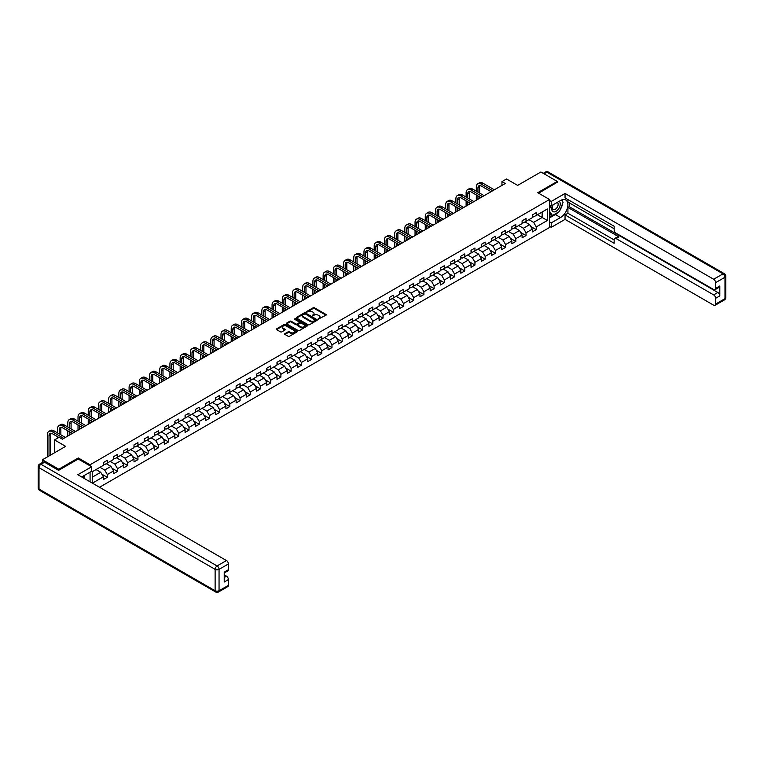 <?xml version="1.0" encoding="UTF-8"?>
<svg xmlns="http://www.w3.org/2000/svg" width="764" height="764" viewBox="0 0 764 764"><rect width="100%" height="100%" fill="white"/><g stroke="black" fill="none" stroke-linecap="round" stroke-linejoin="round"><path stroke-width="1.15" d="M318.254 319.142L325.98 315.198A0.907 0.525 0 0 0 325.98 314.453L314.415 307.777A0.907 0.525 0 0 0 313.125 307.777L306.297 311.722L306.297 312.237L308.083 311.731A2.913 1.681 0 0 1 312.199 311.731L313.164 312.285A2.913 1.681 0 0 1 314.014 313.479A2.913 1.681 0 0 1 313.164 314.663L312.275 315.694L314.061 315.179A2.913 1.681 0 0 1 318.168 315.179L319.132 315.742A2.913 1.681 0 0 1 319.992 316.926A2.913 1.681 0 0 1 319.132 318.111L318.254 318.626M284.915 333.677A0.907 0.525 0 0 0 284.915 334.422L288.162 336.294A0.907 0.525 0 0 0 289.451 336.294L297.034 331.91A0.907 0.525 0 0 0 297.034 331.175L285.459 324.49A0.907 0.525 0 0 0 284.179 324.49L276.597 328.873A0.907 0.525 0 0 0 276.597 329.609L280.512 331.872A0.907 0.525 0 0 0 281.801 331.872L285.048 330A0.907 0.525 0 0 0 285.048 329.265L283.1 328.138A2.435 1.404 0 0 1 282.393 327.145A2.435 1.404 0 0 1 283.893 325.846A2.435 1.404 0 0 1 286.538 326.152L294.159 330.554A2.435 1.404 0 0 1 294.866 331.538A2.435 1.404 0 0 1 293.366 332.837A2.435 1.404 0 0 1 290.721 332.531L289.451 331.805A0.907 0.525 0 0 0 288.162 331.805L284.915 333.677L284.915 334.422L288.162 332.56L288.162 331.805M557.262 182.453L557.262 181.431L540.893 171.986L517.648 185.404L506.522 178.977L501.938 181.622L505.214 183.513L62.39 439.176L59.114 437.285L54.53 439.93L54.53 452.785M78.291 459.059L78.291 457.961L58.78 469.22L42.421 459.775L65.656 446.357L54.53 439.93M78.291 457.961L90.076 464.76L549.536 199.499L549.536 227.471L99.54 487.27M557.262 181.431L537.751 192.7L549.536 199.499M308.15 324.757A0.907 0.525 0 0 0 309.43 324.757L317.012 320.374A0.907 0.525 0 0 0 317.012 319.629L305.447 312.953A0.907 0.525 0 0 0 304.167 312.953L296.585 317.337A0.907 0.525 0 0 0 296.585 318.072L308.15 324.757M294.618 319.276L307.013 326.152L299.44 330.526A0.907 0.525 0 0 1 298.151 330.526L286.586 323.841L289.833 321.988L289.833 321.224L286.586 323.105A0.907 0.525 0 0 0 286.586 323.841L286.586 323.105M289.833 321.988A0.907 0.525 0 0 1 291.122 321.988L291.122 321.224A0.907 0.525 0 0 0 289.833 321.224M291.122 321.224L295.811 323.936A0.907 0.525 0 0 0 297.091 323.936L299.249 322.694A0.907 0.525 0 0 0 299.249 321.95L294.36 319.132L295.267 318.617L307.023 325.407A0.907 0.525 0 0 1 307.023 326.142L307.023 325.407M42.421 462.507L42.421 459.775M58.78 469.22L58.78 470.242M90.076 481.807L90.076 472.133M90.076 465.859L90.076 464.76M101.832 474.157L107.294 477.309L107.294 474.559L113.578 470.93L113.578 473.69L117.513 471.417L117.513 468.657L123.797 465.028L123.797 467.788L127.722 465.524L127.722 462.764L134.006 459.135L134.006 461.895L137.94 459.622L137.94 456.862L144.224 453.233L144.224 455.993L148.149 453.73L148.149 450.97L154.433 447.341L154.433 450.101L158.358 447.828L158.358 445.068L164.642 441.439L164.642 444.199L168.577 441.936L168.577 439.176L174.86 435.547L174.86 438.307L178.786 436.034L178.786 433.283L185.069 429.654L185.069 432.414L189.004 430.142L189.004 427.382L195.288 423.753L195.288 426.513L199.213 424.249L199.213 421.489L205.497 417.86L205.497 420.62L209.422 418.347L209.422 415.587L215.715 411.958L215.715 414.718L219.64 412.455L219.64 409.695L225.924 406.066L225.924 408.826L229.849 406.553L229.849 403.793L236.133 400.164L236.133 402.924L240.068 400.661L240.068 397.901L246.352 394.272L246.352 397.032L250.277 394.768L250.277 392.008L256.561 388.379L256.561 391.139L260.495 388.866L260.495 386.106L266.779 382.477L266.779 385.237L270.704 382.974L270.704 380.214L276.988 376.585L276.988 379.345L280.913 377.072L280.913 374.312L287.207 370.683L287.207 373.443L291.132 371.18L291.132 368.42L297.416 364.791L297.416 367.551L301.341 365.278L301.341 362.518L307.625 358.889L307.625 361.649L311.559 359.386L311.559 356.626L317.843 352.997L317.843 355.757L321.768 353.493L321.768 350.733L328.052 347.104L328.052 349.864L331.987 347.591L331.987 344.831L338.271 341.202L338.271 343.962L342.196 341.699L342.196 338.939L348.479 335.31L348.479 338.07L352.405 335.797L352.405 333.037L358.698 329.408L358.698 332.168L362.623 329.905L362.623 327.145L368.907 323.516L368.907 326.276L372.832 324.003L372.832 321.243L379.116 317.623L379.116 320.374L383.05 318.111L383.05 315.351L389.334 311.722L389.334 314.481L393.259 312.218L393.259 309.458L399.543 305.829L399.543 308.589L403.478 306.316L403.478 303.556L409.762 299.927L409.762 302.687L413.687 300.424L413.687 297.664L419.971 294.035L419.971 296.795L423.896 294.522L423.896 291.762L430.18 288.133L430.18 290.893L434.114 288.63L434.114 285.87L440.398 282.241L440.398 285.001L444.323 282.728L444.323 279.968L450.607 276.348L450.607 279.099L454.542 276.835L454.542 274.075L460.826 270.446L460.826 273.206L464.751 270.943L464.751 268.183L471.035 264.554L471.035 267.314L474.96 265.041L474.96 262.281L481.253 258.652L481.253 261.412L485.178 259.149L485.178 256.389L491.462 252.76L491.462 255.52L495.387 253.247L495.387 250.487L501.671 246.858L501.671 249.618L505.606 247.355L505.606 244.595L511.89 240.966L511.89 243.726L515.815 241.453L515.815 238.693L522.099 235.073L522.099 237.824L526.033 235.56L526.033 232.8L532.317 229.171L532.317 231.931L536.242 229.668L536.242 226.908L547.368 220.481L547.368 208.992L542.134 212.01L542.134 217.453L547.368 220.481M107.294 477.309L103.369 479.582L103.369 476.822L92.406 483.154M92.243 483.058L92.243 471.76L103.369 465.333L103.369 462.573L107.294 460.3L107.294 463.06L113.578 459.431L113.578 456.671L117.513 454.408L117.513 457.168L123.797 453.539L123.797 450.779L127.722 448.516L127.722 451.266L134.006 447.647L134.006 444.887L137.94 442.614L137.94 445.374L144.224 441.745L144.224 438.985L148.149 436.721L148.149 439.481L154.433 435.852L154.433 433.092L158.358 430.82L158.358 433.58L164.642 429.951L164.642 427.191L168.577 424.927L168.577 427.687L174.86 424.058L174.86 421.298L178.786 419.025L178.786 421.785L185.069 418.156L185.069 415.396L189.004 413.133L189.004 415.893L195.288 412.264L195.288 409.504L199.213 407.241L199.213 410.001L205.497 406.372L205.497 403.612L209.422 401.339L209.422 404.099L215.715 400.47L215.715 397.71L219.64 395.446L219.64 398.206L225.924 394.577L225.924 391.817L229.849 389.544L229.849 392.304L236.133 388.675L236.133 385.916L240.068 383.652L240.068 386.412L246.352 382.783L246.352 380.023L250.277 377.75L250.277 380.51L256.561 376.881L256.561 374.121L260.495 371.858L260.495 374.618L266.779 370.989L266.779 368.229L270.704 365.966L270.704 368.726L276.988 365.096L276.988 362.337L280.913 360.064L280.913 362.824L287.207 359.195L287.207 356.435L291.132 354.171L291.132 356.931L297.416 353.302L297.416 350.542L301.341 348.269L301.341 351.029L307.625 347.4L307.625 344.64L311.559 342.377L311.559 345.137L317.843 341.508L317.843 338.748L321.768 336.475L321.768 339.235L328.052 335.606L328.052 332.856L331.987 330.583L331.987 333.343L338.271 329.714L338.271 326.954L342.196 324.69L342.196 327.45L348.479 323.821L348.479 321.061L352.405 318.789L352.405 321.548L358.698 317.919L358.698 315.16L362.623 312.896L362.623 315.656L368.907 312.027L368.907 309.267L372.832 306.994L372.832 309.754L379.116 306.125L379.116 303.365L383.05 301.102L383.05 303.862L389.334 300.233L389.334 297.473L393.259 295.2L393.259 297.96L399.543 294.331L399.543 291.581L403.478 289.308L403.478 292.068L409.762 288.439L409.762 285.679L413.687 283.415L413.687 286.175L419.971 282.546L419.971 279.786L423.896 277.513L423.896 280.273L430.18 276.644L430.18 273.884L434.114 271.621L434.114 274.381L440.398 270.752L440.398 267.992L444.323 265.719L444.323 268.479L450.607 264.85L450.607 262.09L454.542 259.827L454.542 262.587L460.826 258.958L460.826 256.198L464.751 253.925L464.751 256.685L471.035 253.056L471.035 250.306L474.96 248.033L474.96 250.793L481.253 247.164L481.253 244.404L485.178 242.14L485.178 244.9L491.462 241.271L491.462 238.511L495.387 236.238L495.387 238.998L501.671 235.369L501.671 232.609L505.606 230.346L505.606 233.106L511.89 229.477L511.89 226.717L515.815 224.444L515.815 227.204L522.099 223.575L522.099 220.815L526.033 218.552L526.033 221.312L532.317 217.683L532.317 214.923L536.242 212.659L536.242 215.41L547.368 208.992M106.253 463.672L110.961 466.393L104.678 470.022L99.96 467.301M103.369 463.815L104.678 464.579L107.294 463.06M104.678 470.022L107.294 474.559M110.961 466.393L113.578 470.93M116.462 457.77L121.18 460.491L114.886 464.12L110.178 461.399M113.578 457.922L114.886 458.677L117.513 457.168M114.886 464.12L117.513 468.657M121.18 460.491L123.797 465.028M126.671 451.877L131.389 454.599L125.105 458.228L120.387 455.506M123.797 452.03L125.105 452.785L127.722 451.266M125.105 458.228L127.722 462.764M131.389 454.599L134.006 459.135M136.89 445.975L141.598 448.697L135.314 452.326L130.606 449.604M134.006 446.128L135.314 446.883L137.94 445.374M135.314 452.326L137.94 456.862M141.598 448.697L144.224 453.233M147.099 440.083L151.816 442.805L145.532 446.434L140.815 443.712M144.224 440.236L145.532 440.99L148.149 439.481M145.532 446.434L148.149 450.97M151.816 442.805L154.433 447.341M157.317 434.191L162.025 436.912L155.741 440.532L151.033 437.81M154.433 434.334L155.741 435.098L158.358 433.58M155.741 440.532L158.358 445.068M162.025 436.912L164.642 441.439M167.526 428.289L172.244 431.011L165.96 434.64L161.242 431.918M164.642 428.442L165.96 429.196L168.577 427.687M165.96 434.64L168.577 439.176M172.244 431.011L174.86 435.547M177.745 422.397L182.453 425.118L176.169 428.747L171.451 426.026M174.86 422.549L176.169 423.304L178.786 421.785M176.169 428.747L178.786 433.283M182.453 425.118L185.069 429.654M187.954 416.495L192.671 419.216L186.378 422.845L181.67 420.124M185.069 416.647L186.378 417.402L189.004 415.893M186.378 422.845L189.004 427.382M192.671 419.216L195.288 423.753M198.162 410.602L202.88 413.324L196.596 416.953L191.879 414.231M195.288 410.755L196.596 411.509L199.213 410.001M196.596 416.953L199.213 421.489M202.88 413.324L205.497 417.86M208.381 404.7L213.089 407.422L206.805 411.051L202.097 408.329M205.497 404.853L206.805 405.608L209.422 404.099M206.805 411.051L209.422 415.587M213.089 407.422L215.715 411.958M218.59 398.808L223.308 401.53L217.024 405.159L212.306 402.437M215.715 398.961L217.024 399.715L219.64 398.206M217.024 405.159L219.64 409.695M223.308 401.53L225.924 406.066M228.808 392.916L233.517 395.637L227.233 399.257L222.525 396.545M225.924 393.059L227.233 393.823L229.849 392.304M227.233 399.257L229.849 403.793M233.517 395.637L236.133 400.164M239.017 387.014L243.735 389.736L237.451 393.364L232.733 390.643M236.133 387.167L237.451 387.921L240.068 386.412M237.451 393.364L240.068 397.901M243.735 389.736L246.352 394.272M249.226 381.121L253.944 383.843L247.66 387.472L242.942 384.75M246.352 381.274L247.66 382.029L250.277 380.51M247.66 387.472L250.277 392.008M253.944 383.843L256.561 388.379M259.445 375.219L264.153 377.941L257.869 381.57L253.161 378.849M256.561 375.372L257.869 376.127L260.495 374.618M257.869 381.57L260.495 386.106M264.153 377.941L266.779 382.477M269.654 369.327L274.372 372.049L268.088 375.678L263.37 372.956M266.779 369.48L268.088 370.234L270.704 368.726M268.088 375.678L270.704 380.214M274.372 372.049L276.988 376.585M279.872 363.425L284.58 366.147L278.297 369.776L273.588 367.054M276.988 363.578L278.297 364.332L280.913 362.824M278.297 369.776L280.913 374.312M284.58 366.147L287.207 370.683M290.081 357.533L294.799 360.255L288.515 363.884L283.797 361.162M287.207 357.686L288.515 358.44L291.132 356.931M288.515 363.884L291.132 368.42M294.799 360.255L297.416 364.791M300.3 351.641L305.008 354.362L298.724 357.982L294.006 355.27M297.416 351.784L298.724 352.548L301.341 351.029M298.724 357.982L301.341 362.518M305.008 354.362L307.625 358.889M310.509 345.739L315.226 348.46L308.942 352.089L304.225 349.368M307.625 345.891L308.942 346.646L311.559 345.137M308.942 352.089L311.559 356.626M315.226 348.46L317.843 352.997M320.718 339.846L325.435 342.568L319.151 346.197L314.434 343.475M317.843 339.999L319.151 340.754L321.768 339.235M319.151 346.197L321.768 350.733M325.435 342.568L328.052 347.104M330.936 333.944L335.644 336.666L329.36 340.295L324.652 337.573M328.052 334.097L329.36 334.852L331.987 333.343M329.36 340.295L331.987 344.831M335.644 336.666L338.271 341.202M341.145 328.052L345.863 330.774L339.579 334.403L334.861 331.681M338.271 328.205L339.579 328.959L342.196 327.45M339.579 334.403L342.196 338.939M345.863 330.774L348.479 335.31M351.364 322.15L356.072 324.872L349.788 328.501L345.08 325.779M348.479 322.303L349.788 323.057L352.405 321.548M349.788 328.501L352.405 333.037M356.072 324.872L358.698 329.408M361.573 316.258L366.29 318.98L360.006 322.609L355.289 319.887M358.698 316.411L360.006 317.165L362.623 315.656M360.006 322.609L362.623 327.145M366.29 318.98L368.907 323.516M371.791 310.365L376.499 313.087L370.215 316.716L365.498 313.994M368.907 310.509L370.215 311.273L372.832 309.754M370.215 316.716L372.832 321.243M376.499 313.087L379.116 317.623M382 304.464L386.718 307.185L380.424 310.814L375.716 308.093M379.116 304.616L380.424 305.371L383.05 303.862M380.424 310.814L383.05 315.351M386.718 307.185L389.334 311.722M392.209 298.571L396.927 301.293L390.643 304.922L385.925 302.2M389.334 298.724L390.643 299.478L393.259 297.96M390.643 304.922L393.259 309.458M396.927 301.293L399.543 305.829M402.427 292.669L407.136 295.391L400.852 299.02L396.144 296.298M399.543 292.822L400.852 293.577L403.478 292.068M400.852 299.02L403.478 303.556M407.136 295.391L409.762 299.927M412.636 286.777L417.354 289.499L411.07 293.128L406.352 290.406M409.762 286.93L411.07 287.684L413.687 286.175M411.07 293.128L413.687 297.664M417.354 289.499L419.971 294.035M422.855 280.875L427.563 283.597L421.279 287.226L416.571 284.504M419.971 281.028L421.279 281.782L423.896 280.273M421.279 287.226L423.896 291.762M427.563 283.597L430.18 288.133M433.064 274.983L437.782 277.704L431.498 281.333L426.78 278.612M430.18 275.136L431.498 275.89L434.114 274.381M431.498 281.333L434.114 285.87M437.782 277.704L440.398 282.241M443.282 269.09L447.99 271.812L441.707 275.441L436.989 272.719M440.398 269.234L441.707 269.998L444.323 268.479M441.707 275.441L444.323 279.968M447.99 271.812L450.607 276.348M453.491 263.188L458.209 265.91L451.916 269.539L447.207 266.817M450.607 263.341L451.916 264.096L454.542 262.587M451.916 269.539L454.542 274.075M458.209 265.91L460.826 270.446M463.7 257.296L468.418 260.018L462.134 263.647L457.416 260.925M460.826 257.449L462.134 258.203L464.751 256.685M462.134 263.647L464.751 268.183M468.418 260.018L471.035 264.554M473.919 251.394L478.627 254.116L472.343 257.745L467.635 255.023M471.035 251.547L472.343 252.301L474.96 250.793M472.343 257.745L474.96 262.281M478.627 254.116L481.253 258.652M484.128 245.502L488.845 248.224L482.561 251.853L477.844 249.131M481.253 245.655L482.561 246.409L485.178 244.9M482.561 251.853L485.178 256.389M488.845 248.224L491.462 252.76M494.346 239.6L499.054 242.322L492.77 245.951L488.062 243.229M491.462 239.753L492.77 240.507L495.387 238.998M492.77 245.951L495.387 250.487M499.054 242.322L501.671 246.858M504.555 233.708L509.273 236.429L502.989 240.058L498.271 237.337M501.671 233.86L502.989 234.615L505.606 233.106M502.989 240.058L505.606 244.595M509.273 236.429L511.89 240.966M514.764 227.815L519.482 230.537L513.198 234.166L508.48 231.444M511.89 227.958L513.198 228.722L515.815 227.204M513.198 234.166L515.815 238.693M519.482 230.537L522.099 235.073M524.983 221.913L529.7 224.635L523.407 228.264L518.699 225.542M522.099 222.066L523.407 222.821L526.033 221.312M523.407 228.264L526.033 232.8M529.7 224.635L532.317 229.171M537.417 214.732L542.134 217.453L533.625 222.372L528.908 219.65M532.317 216.174L533.625 216.928L536.242 215.41M533.625 222.372L536.242 226.908M501.938 181.622L501.938 185.404M92.243 477.204L100.752 472.286L96.035 469.564M100.752 472.286L103.369 476.822M530.779 226.507L536.242 229.668M520.561 232.409L526.033 235.56M510.352 238.301L515.815 241.453M500.134 244.193L505.606 247.355M489.925 250.095L495.387 253.247M479.716 255.988L485.178 259.149M469.497 261.89L474.96 265.041M459.288 267.782L464.751 270.943M449.07 273.684L454.542 276.835M438.861 279.576L444.323 282.728M428.642 285.469L434.114 288.63M418.433 291.37L423.896 294.522M408.224 297.263L413.687 300.424M398.006 303.165L403.478 306.316M387.797 309.057L393.259 312.218M377.578 314.949L383.05 318.111M367.369 320.851L372.832 324.003M357.151 326.744L362.623 329.905M346.942 332.646L352.405 335.797M336.733 338.538L342.196 341.699M326.514 344.44L331.987 347.591M316.306 350.332L321.768 353.493M306.087 356.225L311.559 359.386M295.878 362.126L301.341 365.278M285.66 368.019L291.132 371.18M275.451 373.921L280.913 377.072M265.242 379.813L270.704 382.974M255.023 385.715L260.495 388.866M244.814 391.607L250.277 394.768M234.596 397.5L240.068 400.661M224.387 403.402L229.849 406.553M214.168 409.294L219.64 412.455M203.959 415.196L209.422 418.347M193.75 421.088L199.213 424.249M183.532 426.99L189.004 430.142M173.323 432.882L178.786 436.034M163.104 438.775L168.577 441.936M152.895 444.677L158.358 447.828M142.687 450.569L148.149 453.73M132.468 456.471L137.94 459.622M122.259 462.363L127.722 465.524M112.041 468.265L117.513 471.417M318.512 319.228L319.132 318.865A2.913 1.681 0 0 0 319.992 317.681L319.992 316.926M314.014 313.479L314.014 314.233A2.913 1.681 0 0 1 313.164 315.417L312.533 315.78M325.98 314.453L325.98 315.198L314.415 308.532A0.907 0.525 0 0 0 313.125 308.532L306.555 312.333M317.003 320.383L305.447 313.708A0.907 0.525 0 0 0 304.167 313.708L296.594 318.082L296.585 317.337M315.408 320.259L305.256 313.88L303.423 314.424A2.913 1.681 0 0 0 302.573 315.608A2.913 1.681 0 0 0 303.423 316.793L310.365 320.804A2.913 1.681 0 0 0 314.481 320.804L315.408 320.259L315.408 321.023L315.408 320.498M302.573 315.608L302.573 316.363A2.913 1.681 0 0 0 303.423 317.547L303.423 316.793M315.408 321.023L314.481 321.558A2.913 1.681 0 0 1 310.365 321.558L303.423 317.547M291.122 321.988L295.811 324.69A0.907 0.525 0 0 0 297.091 324.69L299.249 323.449A0.907 0.525 0 0 0 299.517 323.077L299.517 322.322M300.682 326.744A2.435 1.404 0 0 0 303.327 327.049A2.435 1.404 0 0 0 304.826 325.75A2.435 1.404 0 0 0 304.12 324.767L301.436 323.21A0.907 0.525 0 0 0 300.147 323.21L297.998 324.452A0.907 0.525 0 0 0 297.998 325.197L300.682 326.744L300.682 327.508A2.435 1.404 0 0 0 303.327 327.804A2.435 1.404 0 0 0 304.826 326.514L304.826 325.75M297.731 324.824L297.731 325.579A0.907 0.525 0 0 0 297.998 325.951L297.998 325.197M300.682 327.508L297.998 325.951M294.866 331.538L294.866 332.302A2.435 1.404 0 0 1 293.366 333.591A2.435 1.404 0 0 1 290.721 333.295L289.451 332.56A0.907 0.525 0 0 0 288.162 332.56M282.393 327.145L282.393 327.899A2.435 1.404 0 0 0 283.1 328.892L283.1 328.138M285.029 330.01L283.1 328.892M297.015 331.92L285.459 325.244A0.907 0.525 0 0 0 284.179 325.244L276.606 329.618L276.597 328.873M476.325 191.181L476.325 186.941A6.943 4.011 60 0 1 477.767 183.771L479.4 182.825A6.943 4.011 60 0 1 482.877 183.169L494.346 189.787M477.767 183.771A6.943 4.011 60 0 1 481.234 184.114L492.704 190.733M491.071 191.678L481.234 185.996A4.632 2.674 -120 0 0 478.923 185.767A4.632 2.674 -120 0 0 477.958 187.887L477.958 192.127M479.887 185.556A4.632 2.674 -120 0 0 479.601 186.941L479.601 193.072M477.958 195.899L477.958 199.242M479.601 196.845L479.601 198.296M476.325 200.187L476.325 194.954M552.849 204.953A6.016 3.476 120 0 0 553.89 211.905A6.016 3.476 120 0 0 559.324 207.598A6.016 3.476 120 0 0 559.172 201.304M553.193 204.762A4.116 2.378 120 0 0 553.174 209.537A4.116 2.378 120 0 0 553.785 209.728A4.116 2.378 120 0 0 557.548 206.681A4.116 2.378 120 0 0 557.3 202.403A4.116 2.378 120 0 0 557.29 202.393M561.473 200.044L563.078 202.336L559.544 211.447L552.477 215.524L549.536 213.548M552.477 215.524L549.536 211.332M549.536 208.983L550.825 205.65M83.257 476.067L84.775 478.751M549.536 204.905L551.236 205.888L551.236 201.429L565.045 193.454L713.662 279.252L723.021 273.846L546.909 172.177L544.063 173.82M551.236 205.888L560.528 200.521A10.419 6.016 120 0 1 565.742 200.006A10.419 6.016 120 0 1 567.337 208.352A10.419 6.016 120 0 1 560.528 217.53L551.236 222.897L551.236 227.357L565.045 219.383L565.045 214.923L614.151 243.267L614.151 239.715A2.779 1.604 -120 0 1 614.724 238.444A2.779 1.604 -120 0 1 616.109 238.588L713.662 294.904L717.854 292.488A2.779 1.604 60 0 1 719.812 295.888L719.812 285.984A2.779 1.604 60 0 1 719.239 287.254L715.047 289.671A2.779 1.604 -120 0 0 715.629 288.4L715.629 282.651A2.779 1.604 -120 0 0 713.662 279.252M569.237 202.823L569.237 206.681L567.929 207.436L567.929 213.261L565.045 214.923M567.929 199.576L567.929 202.068L614.151 228.761M715.047 289.671A2.779 1.604 -120 0 1 713.662 289.537L616.109 233.221A2.779 1.604 -120 0 1 614.151 229.811L614.151 226.259L565.045 197.914L565.045 193.454M549.536 200.445L551.236 201.429M549.536 226.373L551.236 227.357M549.536 221.913L551.236 222.897M565.045 219.383L713.662 305.18A2.779 1.604 -120 0 0 715.047 305.323A2.779 1.604 -120 0 0 715.629 304.053L715.629 298.304A2.779 1.604 -120 0 0 713.662 294.904M557.262 182.224L538.63 193.206M567.929 207.436L618.993 236.916L616.109 238.588M569.237 206.681L717.854 292.488M567.929 213.261L614.151 239.944M614.724 238.444L617.608 236.783A2.779 1.604 60 0 1 618.993 236.916M549.536 217.912L555.361 214.541A10.419 6.016 120 0 0 558.245 212.201M560.318 209.47A10.419 6.016 120 0 0 562.552 203.692M562.724 201.83A10.419 6.016 120 0 0 562.466 199.7M549.536 216.699L552.019 215.267M549.536 214.436L550.061 214.13M44.513 462.23L40.979 464.273A2.779 1.604 -120 0 0 39.585 464.14L43.128 462.096A2.779 1.604 60 0 1 44.513 462.23L58.589 470.357L78.224 459.021L91.651 466.766L91.651 471.226L82.35 476.593A10.419 6.016 120 0 0 81.729 476.984M91.651 466.766L77.832 474.74L226.45 560.547A2.779 1.604 60 0 1 228.417 563.947L228.417 569.686A2.779 1.604 60 0 1 227.834 570.966L224.224 573.048M84.517 477.853L84.517 475.351M224.224 577.479L226.45 576.19A2.779 1.604 60 0 1 228.417 579.589L228.417 585.339A2.779 1.604 60 0 1 227.834 586.609L218.475 592.014A2.779 1.604 -120 0 0 219.048 590.744L228.417 585.339M228.417 569.686L224.224 572.112L224.224 582.015L228.417 579.589M226.45 576.19L224.224 574.91M466.116 197.074L466.116 192.843A6.943 4.011 60 0 1 467.549 189.663L469.192 188.718A6.943 4.011 60 0 1 472.658 189.061L484.128 195.679M467.549 189.663A6.943 4.011 60 0 1 471.025 190.007L482.495 196.625M480.852 197.57L471.025 191.898A4.632 2.674 -120 0 0 468.704 191.668A4.632 2.674 -120 0 0 467.749 193.789L467.749 198.019M469.679 191.449A4.632 2.674 -120 0 0 469.382 192.843L469.382 198.965M467.749 201.801L467.749 205.144M469.382 202.746L469.382 204.198M466.116 206.089L466.116 200.856M455.898 202.976L455.898 198.735A6.943 4.011 60 0 1 457.34 195.555L458.973 194.61A6.943 4.011 60 0 1 462.449 194.954L473.919 201.581M457.34 195.555A6.943 4.011 60 0 1 460.807 195.899L472.276 202.527M470.643 203.472L460.807 197.79A4.632 2.674 -120 0 0 458.495 197.561A4.632 2.674 -120 0 0 457.541 199.681L457.541 203.912M459.46 197.351A4.632 2.674 -120 0 0 459.174 198.735L459.174 204.857M457.541 207.693L457.541 211.036M459.174 208.639L459.174 210.09M455.898 211.981L455.898 206.748M445.689 208.868L445.689 204.637A6.943 4.011 60 0 1 447.121 201.457L448.764 200.512A6.943 4.011 60 0 1 452.231 200.856L463.7 207.474M447.121 201.457A6.943 4.011 60 0 1 450.598 201.801L462.067 208.419M460.434 209.365L450.598 203.692A4.632 2.674 -120 0 0 448.287 203.463A4.632 2.674 -120 0 0 447.322 205.583L447.322 209.813M449.251 203.243A4.632 2.674 -120 0 0 448.965 204.637L448.965 210.759M447.322 213.595L447.322 216.938M448.965 214.541L448.965 215.992M445.689 217.874L445.689 212.65M435.47 214.76L435.47 210.53A6.943 4.011 60 0 1 436.912 207.35L438.546 206.404A6.943 4.011 60 0 1 442.022 206.748L453.491 213.376M436.912 207.35A6.943 4.011 60 0 1 440.389 207.693L451.858 214.321M450.216 215.267L440.389 209.584A4.632 2.674 -120 0 0 438.068 209.355A4.632 2.674 -120 0 0 437.113 211.475L437.113 215.706M439.042 209.145A4.632 2.674 -120 0 0 438.746 210.53L438.746 216.651M437.113 219.488L437.113 222.83M438.746 220.433L438.746 221.885M435.47 223.776L435.47 218.542M425.262 220.662L425.262 216.432A6.943 4.011 60 0 1 426.704 213.251L428.337 212.306A6.943 4.011 60 0 1 431.803 212.65L443.282 219.268M426.704 213.251A6.943 4.011 60 0 1 430.17 213.595L441.64 220.213M440.007 221.159L430.17 215.486A4.632 2.674 -120 0 0 427.859 215.257A4.632 2.674 -120 0 0 426.895 217.368L426.895 221.608M428.824 215.037A4.632 2.674 -120 0 0 428.537 216.432L428.537 222.553M426.895 225.39L426.895 228.722M428.537 226.325L428.537 227.777M425.262 229.668L425.262 224.444M415.053 226.555L415.053 222.324A6.943 4.011 60 0 1 416.485 219.144L418.128 218.198A6.943 4.011 60 0 1 421.594 218.542L433.064 225.17M416.485 219.144A6.943 4.011 60 0 1 419.961 219.488L431.431 226.115M429.788 227.051L419.961 221.379A4.632 2.674 -120 0 0 417.641 221.149A4.632 2.674 -120 0 0 416.686 223.269L416.686 227.5M418.615 220.939A4.632 2.674 -120 0 0 418.319 222.324L418.319 228.446M416.686 231.282L416.686 234.624M418.319 232.227L418.319 233.679M415.053 235.57L415.053 230.336M404.834 232.457L404.834 228.216A6.943 4.011 60 0 1 406.276 225.046L407.909 224.1A6.943 4.011 60 0 1 411.385 224.444L422.855 231.062M406.276 225.046A6.943 4.011 60 0 1 409.743 225.39L421.212 232.008M419.579 232.953L409.743 227.271A4.632 2.674 -120 0 0 407.432 227.042A4.632 2.674 -120 0 0 406.477 229.162L406.477 233.402M408.396 226.832A4.632 2.674 -120 0 0 408.11 228.216L408.11 234.347M406.477 237.174L406.477 240.517M408.11 238.12L408.11 239.571M404.834 241.462L404.834 236.229M394.625 238.349L394.625 234.118A6.943 4.011 60 0 1 396.058 230.938L397.7 229.993A6.943 4.011 60 0 1 401.167 230.336L412.636 236.955M396.058 230.938A6.943 4.011 60 0 1 399.534 231.282L411.003 237.9M409.361 238.845L399.534 233.173A4.632 2.674 -120 0 0 397.213 232.944A4.632 2.674 -120 0 0 396.258 235.064L396.258 239.294M398.187 232.724A4.632 2.674 -120 0 0 397.891 234.118L397.891 240.24M396.258 243.076L396.258 246.419M397.891 244.022L397.891 245.473M394.625 247.364L394.625 242.131M384.407 244.241L384.407 240.011A6.943 4.011 60 0 1 385.849 236.83L387.482 235.885A6.943 4.011 60 0 1 390.958 236.229L402.427 242.857M385.849 236.83A6.943 4.011 60 0 1 389.315 237.174L400.785 243.802M399.152 244.747L389.315 239.065A4.632 2.674 -120 0 0 387.004 238.836A4.632 2.674 -120 0 0 386.049 240.956L386.049 245.187M387.969 238.626A4.632 2.674 -120 0 0 387.682 240.011L387.682 246.132M386.049 248.968L386.049 252.311M387.682 249.914L387.682 251.366M384.407 253.256L384.407 248.023M374.198 250.143L374.198 245.912A6.943 4.011 60 0 1 375.63 242.732L377.273 241.787A6.943 4.011 60 0 1 380.739 242.131L392.209 248.749M375.63 242.732A6.943 4.011 60 0 1 379.106 243.076L390.576 249.694M388.943 250.64L379.106 244.967A4.632 2.674 -120 0 0 376.795 244.738A4.632 2.674 -120 0 0 375.831 246.858L375.831 251.089M377.76 244.518A4.632 2.674 -120 0 0 377.473 245.912L377.473 252.034M375.831 254.87L375.831 258.213M377.473 255.816L377.473 257.267M374.198 259.149L374.198 253.925M363.979 256.036L363.979 251.805A6.943 4.011 60 0 1 365.421 248.625L367.054 247.679A6.943 4.011 60 0 1 370.53 248.023L382 254.651M365.421 248.625A6.943 4.011 60 0 1 368.897 248.968L380.367 255.596M378.724 256.542L368.897 250.859A4.632 2.674 -120 0 0 366.577 250.63A4.632 2.674 -120 0 0 365.622 252.75L365.622 256.981M367.551 250.42A4.632 2.674 -120 0 0 367.255 251.805L367.255 257.926M365.622 260.763L365.622 264.105M367.255 261.708L367.255 263.16M363.979 265.051L363.979 259.817M353.77 261.937L353.77 257.697A6.943 4.011 60 0 1 355.212 254.527L356.845 253.581A6.943 4.011 60 0 1 360.322 253.925L371.791 260.543M355.212 254.527A6.943 4.011 60 0 1 358.679 254.87L370.148 261.489M368.515 262.434L358.679 256.761A4.632 2.674 -120 0 0 356.368 256.532A4.632 2.674 -120 0 0 355.403 258.643L355.403 262.883M357.332 256.312A4.632 2.674 -120 0 0 357.046 257.697L357.046 263.828M355.403 266.665L355.403 269.998M357.046 267.601L357.046 269.052M353.77 270.943L353.77 265.719M343.561 267.83L343.561 263.599A6.943 4.011 60 0 1 344.994 260.419L346.636 259.474A6.943 4.011 60 0 1 350.103 259.817L361.573 266.445M344.994 260.419A6.943 4.011 60 0 1 348.47 260.763L359.939 267.381M358.297 268.326L348.47 262.654A4.632 2.674 -120 0 0 346.149 262.424A4.632 2.674 -120 0 0 345.194 264.545L345.194 268.775M347.123 262.214A4.632 2.674 -120 0 0 346.827 263.599L346.827 269.721M345.194 272.557L345.194 275.899M346.827 273.502L346.827 274.954M343.561 276.845L343.561 271.612M333.343 273.732L333.343 269.491A6.943 4.011 60 0 1 334.785 266.311L336.418 265.375A6.943 4.011 60 0 1 339.894 265.719L351.364 272.337M334.785 266.311A6.943 4.011 60 0 1 338.251 266.665L349.721 273.283M348.088 274.228L338.251 268.546A4.632 2.674 -120 0 0 335.94 268.317A4.632 2.674 -120 0 0 334.985 270.437L334.985 274.677M336.905 268.107A4.632 2.674 -120 0 0 336.618 269.491L336.618 275.623M334.985 278.449L334.985 281.792M336.618 279.395L336.618 280.846M333.343 282.737L333.343 277.504M323.134 279.624L323.134 275.393A6.943 4.011 60 0 1 324.566 272.213L326.209 271.268A6.943 4.011 60 0 1 329.676 271.612L341.145 278.23M324.566 272.213A6.943 4.011 60 0 1 328.042 272.557L339.512 279.175M337.879 280.121L328.042 274.448A4.632 2.674 -120 0 0 325.731 274.219A4.632 2.674 -120 0 0 324.767 276.339L324.767 280.569M326.696 273.999A4.632 2.674 -120 0 0 326.4 275.393L326.4 281.515M324.767 284.351L324.767 287.694M326.4 285.297L326.4 286.748M323.134 288.639L323.134 283.406M312.915 285.516L312.915 281.286A6.943 4.011 60 0 1 314.357 278.106L315.99 277.16A6.943 4.011 60 0 1 319.467 277.504L330.936 284.132M314.357 278.106A6.943 4.011 60 0 1 317.824 278.449L329.294 285.077M327.661 286.022L317.824 280.34A4.632 2.674 -120 0 0 315.513 280.111A4.632 2.674 -120 0 0 314.558 282.231L314.558 286.462M316.477 279.901A4.632 2.674 -120 0 0 316.191 281.286L316.191 287.407M314.558 290.244L314.558 293.586M316.191 291.189L316.191 292.641M312.915 294.532L312.915 289.298M302.706 291.418L302.706 287.188A6.943 4.011 60 0 1 304.139 284.007L305.781 283.062A6.943 4.011 60 0 1 309.248 283.406L320.718 290.024M304.139 284.007A6.943 4.011 60 0 1 307.615 284.351L319.085 290.969M317.452 291.915L307.615 286.242A4.632 2.674 -120 0 0 305.304 286.013A4.632 2.674 -120 0 0 304.339 288.133L304.339 292.364M306.268 285.793A4.632 2.674 -120 0 0 305.982 287.188L305.982 293.309M304.339 296.146L304.339 299.478M305.982 297.091L305.982 298.543M302.706 300.424L302.706 295.2M292.488 297.311L292.488 293.08A6.943 4.011 60 0 1 293.93 289.9L295.563 288.954A6.943 4.011 60 0 1 299.039 289.298L310.509 295.926M293.93 289.9A6.943 4.011 60 0 1 297.406 290.244L308.876 296.871M307.233 297.817L297.406 292.134A4.632 2.674 -120 0 0 295.085 291.905A4.632 2.674 -120 0 0 294.13 294.025L294.13 298.256M296.06 291.695A4.632 2.674 -120 0 0 295.763 293.08L295.763 299.202M294.13 302.038L294.13 305.38M295.763 302.983L295.763 304.435M292.488 306.326L292.488 301.092M282.279 303.212L282.279 298.972A6.943 4.011 60 0 1 283.721 295.802L285.354 294.856A6.943 4.011 60 0 1 288.83 295.2L300.3 301.818M283.721 295.802A6.943 4.011 60 0 1 287.188 296.146L298.657 302.764M297.024 303.709L287.188 298.036A4.632 2.674 -120 0 0 284.877 297.807A4.632 2.674 -120 0 0 283.912 299.918L283.912 304.158M285.841 297.588A4.632 2.674 -120 0 0 285.555 298.972L285.555 305.103M283.912 307.93L283.912 311.273M285.555 308.876L285.555 310.327M282.279 312.218L282.279 306.994M272.07 309.105L272.07 304.874A6.943 4.011 60 0 1 273.502 301.694L275.145 300.749A6.943 4.011 60 0 1 278.612 301.092L290.081 307.72M273.502 301.694A6.943 4.011 60 0 1 276.979 302.038L288.448 308.656M286.806 309.601L276.979 303.929A4.632 2.674 -120 0 0 274.658 303.7A4.632 2.674 -120 0 0 273.703 305.82L273.703 310.05M275.632 303.489A4.632 2.674 -120 0 0 275.336 304.874L275.336 310.996M273.703 313.832L273.703 317.175M275.336 314.778L275.336 316.229M272.07 318.12L272.07 312.887M261.851 315.007L261.851 310.767A6.943 4.011 60 0 1 263.293 307.586L264.927 306.651A6.943 4.011 60 0 1 268.403 306.994L279.872 313.612M263.293 307.586A6.943 4.011 60 0 1 266.76 307.93L278.23 314.558M276.597 315.503L266.76 309.821A4.632 2.674 -120 0 0 264.449 309.592A4.632 2.674 -120 0 0 263.494 311.712L263.494 315.952M265.414 309.382A4.632 2.674 -120 0 0 265.127 310.767L265.127 316.888M263.494 319.724L263.494 323.067M265.127 320.67L265.127 322.121M261.851 324.012L261.851 318.779M251.642 320.899L251.642 316.668A6.943 4.011 60 0 1 253.075 313.488L254.718 312.543A6.943 4.011 60 0 1 258.184 312.887L269.654 319.505M253.075 313.488A6.943 4.011 60 0 1 256.551 313.832L268.021 320.45M266.388 321.396L256.551 315.723A4.632 2.674 -120 0 0 254.24 315.494A4.632 2.674 -120 0 0 253.276 317.614L253.276 321.845M255.205 315.274A4.632 2.674 -120 0 0 254.918 316.668L254.918 322.79M253.276 325.626L253.276 328.969M254.918 326.572L254.918 328.023M251.642 329.914L251.642 324.681M241.424 326.791L241.424 322.561A6.943 4.011 60 0 1 242.866 319.381L244.499 318.435A6.943 4.011 60 0 1 247.975 318.779L259.445 325.407M242.866 319.381A6.943 4.011 60 0 1 246.333 319.724L257.812 326.352M256.169 327.298L246.333 321.615A4.632 2.674 -120 0 0 244.022 321.386A4.632 2.674 -120 0 0 243.067 323.506L243.067 327.737M244.986 321.176A4.632 2.674 -120 0 0 244.7 322.561L244.7 328.682M243.067 331.519L243.067 334.861M244.7 332.464L244.7 333.916M241.424 335.807L241.424 330.573M231.215 332.693L231.215 328.463A6.943 4.011 60 0 1 232.657 325.283L234.29 324.337A6.943 4.011 60 0 1 237.757 324.681L249.226 331.299M232.657 325.283A6.943 4.011 60 0 1 236.124 325.626L247.593 332.244M245.96 333.19L236.124 327.517A4.632 2.674 -120 0 0 233.813 327.288A4.632 2.674 -120 0 0 232.848 329.408L232.848 333.639M234.777 327.068A4.632 2.674 -120 0 0 234.491 328.463L234.491 334.584M232.848 337.421L232.848 340.754M234.491 338.366L234.491 339.818M231.215 341.699L231.215 336.475M220.997 338.586L220.997 334.355A6.943 4.011 60 0 1 222.439 331.175L224.072 330.229A6.943 4.011 60 0 1 227.548 330.573L239.017 337.201M222.439 331.175A6.943 4.011 60 0 1 225.915 331.519L237.384 338.146M235.742 339.092L225.915 333.41A4.632 2.674 -120 0 0 223.594 333.18A4.632 2.674 -120 0 0 222.639 335.3L222.639 339.531M224.568 332.97A4.632 2.674 -120 0 0 224.272 334.355L224.272 340.477M222.639 343.313L222.639 346.655M224.272 344.258L224.272 345.71M220.997 347.601L220.997 342.368M210.788 344.488L210.788 340.247A6.943 4.011 60 0 1 212.23 337.077L213.863 336.131A6.943 4.011 60 0 1 217.339 336.475L228.808 343.093M212.23 337.077A6.943 4.011 60 0 1 215.696 337.421L227.166 344.039M225.533 344.984L215.696 339.312A4.632 2.674 -120 0 0 213.385 339.082A4.632 2.674 -120 0 0 212.421 341.193L212.421 345.433M214.35 338.863A4.632 2.674 -120 0 0 214.063 340.247L214.063 346.378M212.421 349.205L212.421 352.548M214.063 350.151L214.063 351.602M210.788 353.493L210.788 348.269M200.579 350.38L200.579 346.149A6.943 4.011 60 0 1 202.011 342.969L203.654 342.024A6.943 4.011 60 0 1 207.12 342.368L218.59 348.995M202.011 342.969A6.943 4.011 60 0 1 205.487 343.313L216.957 349.931M215.314 350.877L205.487 345.204A4.632 2.674 -120 0 0 203.167 344.975A4.632 2.674 -120 0 0 202.212 347.095L202.212 351.325M204.141 344.765A4.632 2.674 -120 0 0 203.845 346.149L203.845 352.271M202.212 355.107L202.212 358.45M203.845 356.053L203.845 357.504M200.579 359.395L200.579 354.162M190.36 356.282L190.36 352.042A6.943 4.011 60 0 1 191.802 348.861L193.435 347.926A6.943 4.011 60 0 1 196.911 348.269L208.381 354.888M191.802 348.861A6.943 4.011 60 0 1 195.269 349.205L206.738 355.833M205.105 356.778L195.269 351.096A4.632 2.674 -120 0 0 192.958 350.867A4.632 2.674 -120 0 0 192.003 352.987L192.003 357.227M193.922 350.657A4.632 2.674 -120 0 0 193.636 352.042L193.636 358.163M192.003 361L192.003 364.342M193.636 361.945L193.636 363.397M190.36 365.287L190.36 360.054M180.151 362.174L180.151 357.944A6.943 4.011 60 0 1 181.584 354.763L183.226 353.818A6.943 4.011 60 0 1 186.693 354.162L198.162 360.78M181.584 354.763A6.943 4.011 60 0 1 185.06 355.107L196.529 361.725M194.896 362.671L185.06 356.998A4.632 2.674 -120 0 0 182.749 356.769A4.632 2.674 -120 0 0 181.784 358.889L181.784 363.12M183.713 356.549A4.632 2.674 -120 0 0 183.427 357.944L183.427 364.065M181.784 366.901L181.784 370.244M183.427 367.847L183.427 369.298M180.151 371.189L180.151 365.956M169.933 368.067L169.933 363.836A6.943 4.011 60 0 1 171.375 360.656L173.008 359.71A6.943 4.011 60 0 1 176.484 360.054L187.954 366.682M171.375 360.656A6.943 4.011 60 0 1 174.851 361L186.32 367.627M184.678 368.573L174.851 362.89A4.632 2.674 -120 0 0 172.53 362.661A4.632 2.674 -120 0 0 171.575 364.781L171.575 369.012M173.495 362.451A4.632 2.674 -120 0 0 173.208 363.836L173.208 369.957M171.575 372.794L171.575 376.136M173.208 373.739L173.208 375.191M169.933 377.082L169.933 371.848M159.724 373.968L159.724 369.738A6.943 4.011 60 0 1 161.166 366.558L162.799 365.612A6.943 4.011 60 0 1 166.265 365.956L177.745 372.574M161.166 366.558A6.943 4.011 60 0 1 164.632 366.901L176.102 373.52M174.469 374.465L164.632 368.792A4.632 2.674 -120 0 0 162.321 368.563A4.632 2.674 -120 0 0 161.357 370.683L161.357 374.914M163.286 368.343A4.632 2.674 -120 0 0 162.999 369.738L162.999 375.859M161.357 378.696L161.357 382.029M162.999 379.641L162.999 381.093M159.724 382.974L159.724 377.75M149.515 379.861L149.515 375.63A6.943 4.011 60 0 1 150.947 372.45L152.59 371.505A6.943 4.011 60 0 1 156.057 371.848L167.526 378.476M150.947 372.45A6.943 4.011 60 0 1 154.423 372.794L165.893 379.421M164.25 380.367L154.423 374.685A4.632 2.674 -120 0 0 152.103 374.456A4.632 2.674 -120 0 0 151.148 376.576L151.148 380.806M153.077 374.245A4.632 2.674 -120 0 0 152.781 375.63L152.781 381.752M151.148 384.588L151.148 387.931M152.781 385.533L152.781 386.985M149.515 388.876L149.515 383.643M139.296 385.763L139.296 381.522A6.943 4.011 60 0 1 140.738 378.352L142.371 377.406A6.943 4.011 60 0 1 145.848 377.75L157.317 384.368M140.738 378.352A6.943 4.011 60 0 1 144.205 378.696L155.675 385.314M154.042 386.259L144.205 380.577A4.632 2.674 -120 0 0 141.894 380.348A4.632 2.674 -120 0 0 140.929 382.468L140.929 386.708M142.858 380.138A4.632 2.674 -120 0 0 142.572 381.522L142.572 387.654M140.929 390.48L140.929 393.823M142.572 391.426L142.572 392.877M139.296 394.768L139.296 389.544M129.087 391.655L129.087 387.424A6.943 4.011 60 0 1 130.52 384.244L132.162 383.299A6.943 4.011 60 0 1 135.629 383.643L147.099 390.261M130.52 384.244A6.943 4.011 60 0 1 133.996 384.588L145.466 391.206M143.823 392.152L133.996 386.479A4.632 2.674 -120 0 0 131.675 386.25A4.632 2.674 -120 0 0 130.72 388.37L130.72 392.601M132.649 386.04A4.632 2.674 -120 0 0 132.353 387.424L132.353 393.546M130.72 396.382L130.72 399.725M132.353 397.328L132.353 398.779M129.087 400.67L129.087 395.437M118.869 397.557L118.869 393.317A6.943 4.011 60 0 1 120.311 390.137L121.944 389.191A6.943 4.011 60 0 1 125.42 389.544L136.89 396.163M120.311 390.137A6.943 4.011 60 0 1 123.778 390.48L135.247 397.108M133.614 398.054L123.778 392.371A4.632 2.674 -120 0 0 121.466 392.142A4.632 2.674 -120 0 0 120.511 394.262L120.511 398.502M122.431 391.932A4.632 2.674 -120 0 0 122.144 393.317L122.144 399.438M120.511 402.275L120.511 405.617M122.144 403.22L122.144 404.672M118.869 406.563L118.869 401.329M108.66 403.449L108.66 399.219A6.943 4.011 60 0 1 110.092 396.038L111.735 395.093A6.943 4.011 60 0 1 115.202 395.437L126.671 402.055M110.092 396.038A6.943 4.011 60 0 1 113.569 396.382L125.038 403M123.405 403.946L113.569 398.273A4.632 2.674 -120 0 0 111.257 398.044A4.632 2.674 -120 0 0 110.293 400.164L110.293 404.395M112.222 397.824A4.632 2.674 -120 0 0 111.936 399.219L111.936 405.34M110.293 408.177L110.293 411.519M111.936 409.122L111.936 410.574M108.66 412.464L108.66 407.231M98.441 409.342L98.441 405.111A6.943 4.011 60 0 1 99.883 401.931L101.516 400.985A6.943 4.011 60 0 1 104.993 401.329L116.462 407.957M99.883 401.931A6.943 4.011 60 0 1 103.36 402.275L114.829 408.902M113.187 409.848L103.36 404.166A4.632 2.674 -120 0 0 101.039 403.936A4.632 2.674 -120 0 0 100.084 406.056L100.084 410.287M102.013 403.726A4.632 2.674 -120 0 0 101.717 405.111L101.717 411.233M100.084 414.069L100.084 417.411M101.717 415.014L101.717 416.466M98.441 418.357L98.441 413.123M88.232 415.244L88.232 411.013A6.943 4.011 60 0 1 89.674 407.833L91.308 406.887A6.943 4.011 60 0 1 94.784 407.231L106.253 413.849M89.674 407.833A6.943 4.011 60 0 1 93.141 408.177L104.611 414.795M102.978 415.74L93.141 410.067A4.632 2.674 -120 0 0 90.83 409.838A4.632 2.674 -120 0 0 89.865 411.958L89.865 416.189M91.795 409.619A4.632 2.674 -120 0 0 91.508 411.013L91.508 417.134M89.865 419.971L89.865 423.304M91.508 420.916L91.508 422.358M88.232 424.249L88.232 419.025M78.023 421.136L78.023 416.905A6.943 4.011 60 0 1 79.456 413.725L81.099 412.78A6.943 4.011 60 0 1 84.565 413.123L96.035 419.751M79.456 413.725A6.943 4.011 60 0 1 82.932 414.069L94.402 420.697M92.759 421.642L82.932 415.96A4.632 2.674 -120 0 0 80.612 415.731A4.632 2.674 -120 0 0 79.657 417.851L79.657 422.081M81.586 415.521A4.632 2.674 -120 0 0 81.29 416.905L81.29 423.027M79.657 425.863L79.657 429.206M81.29 426.809L81.29 428.26M78.023 430.151L78.023 424.918M67.805 427.038L67.805 422.798A6.943 4.011 60 0 1 69.247 419.627L70.88 418.682A6.943 4.011 60 0 1 74.356 419.025L85.826 425.643M69.247 419.627A6.943 4.011 60 0 1 72.714 419.971L84.183 426.589M82.55 427.534L72.714 421.852A4.632 2.674 -120 0 0 70.403 421.623A4.632 2.674 -120 0 0 69.448 423.743L69.448 427.983M71.367 421.413A4.632 2.674 -120 0 0 71.081 422.798L71.081 428.929M69.448 431.755L69.448 435.098M71.081 432.701L71.081 434.153M67.805 436.043L67.805 430.81M57.596 432.93L57.596 428.699A6.943 4.011 60 0 1 59.029 425.519L60.671 424.574A6.943 4.011 60 0 1 64.138 424.918L75.607 431.536M59.029 425.519A6.943 4.011 60 0 1 62.505 425.863L73.974 432.481M72.341 433.427L62.505 427.754A4.632 2.674 -120 0 0 60.184 427.525A4.632 2.674 -120 0 0 59.229 429.645L59.229 433.876M61.158 427.315A4.632 2.674 -120 0 0 60.862 428.699L60.862 434.821M57.596 438.164L57.596 436.712M47.378 456.91L47.378 434.592A6.943 4.011 60 0 1 48.82 431.412L50.453 430.466A6.943 4.011 60 0 1 53.929 430.81L65.398 437.438M48.82 431.412A6.943 4.011 60 0 1 52.286 431.755L63.756 438.383M58.847 437.438L52.286 433.646A4.632 2.674 -120 0 0 49.975 433.417A4.632 2.674 -120 0 0 49.02 435.537L49.02 455.965M50.94 433.207A4.632 2.674 -120 0 0 50.653 434.592L50.653 455.019M319.132 318.865L319.132 318.111M312.275 315.694L312.275 315.169M313.164 315.417L313.164 314.663M306.297 312.237L306.297 311.722M313.125 308.532L313.125 307.777M314.415 308.532L314.415 307.777M304.167 313.708L304.167 312.953M305.447 313.708L305.447 312.953M317.012 320.374L317.012 319.629M310.365 321.558L310.365 320.804M314.481 321.558L314.481 320.804M295.811 324.69L295.811 323.936M297.091 324.69L297.091 323.936M299.249 323.449L299.249 322.694M295.267 319.371L295.267 318.617M289.451 332.56L289.451 331.805M290.721 333.295L290.721 332.531M285.048 330L285.048 329.265M284.179 325.244L284.179 324.49M285.459 325.244L285.459 324.49M297.034 331.91L297.034 331.175M482.877 183.169L481.234 184.114M479.601 186.941L477.958 187.887M715.629 288.4L719.812 285.984M719.812 295.888L715.629 298.304M715.629 304.053L724.988 298.648L724.988 277.246L715.629 282.651M555.361 214.541L560.528 217.53M724.988 298.648A2.779 1.604 60 0 1 724.415 299.918A2.779 2.779 0 0 0 725.8 297.511A2.779 1.604 180 0 1 724.988 298.648M724.988 277.246A2.779 1.604 0 0 0 725.8 276.119A2.779 2.779 0 0 0 724.415 273.713A2.779 1.604 -60 0 0 723.021 273.846A2.779 1.604 60 0 1 724.988 277.246M543.252 173.352L545.525 172.034A2.779 1.604 60 0 1 546.909 172.177A2.779 1.604 -60 0 1 548.304 172.034L724.415 273.713M39.585 464.14A2.779 2.779 0 0 0 38.2 466.537A2.779 1.604 180 0 0 39.012 467.673A2.779 1.604 -60 0 1 40.979 464.273L217.091 565.952A2.779 1.604 -60 0 0 215.123 569.352L39.012 467.673L39.012 489.065L215.123 590.744L215.123 569.352A2.779 1.604 -0 0 0 219.048 569.352L219.048 590.744A2.779 1.604 180 0 1 215.123 590.744A2.779 1.604 -60 0 0 215.696 592.014A2.779 2.779 0 0 0 218.475 592.014M228.417 563.947L219.048 569.352A2.779 1.604 -120 0 0 217.091 565.952L226.45 560.547M39.585 490.345A2.779 1.604 -60 0 1 39.012 489.065A2.779 1.604 -0 0 1 38.2 487.938A2.779 2.779 0 0 0 39.585 490.345L215.696 592.014M472.658 189.061L471.025 190.007M469.382 192.843L467.749 193.789M462.449 194.954L460.807 195.899M459.174 198.735L457.541 199.681M452.231 200.856L450.598 201.801M448.965 204.637L447.322 205.583M442.022 206.748L440.389 207.693M438.746 210.53L437.113 211.475M431.803 212.65L430.17 213.595M428.537 216.432L426.895 217.368M421.594 218.542L419.961 219.488M418.319 222.324L416.686 223.269M411.385 224.444L409.743 225.39M408.11 228.216L406.477 229.162M401.167 230.336L399.534 231.282M397.891 234.118L396.258 235.064M390.958 236.229L389.315 237.174M387.682 240.011L386.049 240.956M380.739 242.131L379.106 243.076M377.473 245.912L375.831 246.858M370.53 248.023L368.897 248.968M367.255 251.805L365.622 252.75M360.322 253.925L358.679 254.87M357.046 257.697L355.403 258.643M350.103 259.817L348.47 260.763M346.827 263.599L345.194 264.545M339.894 265.719L338.251 266.665M336.618 269.491L334.985 270.437M329.676 271.612L328.042 272.557M326.4 275.393L324.767 276.339M319.467 277.504L317.824 278.449M316.191 281.286L314.558 282.231M309.248 283.406L307.615 284.351M305.982 287.188L304.339 288.133M299.039 289.298L297.406 290.244M295.763 293.08L294.13 294.025M288.83 295.2L287.188 296.146M285.555 298.972L283.912 299.918M278.612 301.092L276.979 302.038M275.336 304.874L273.703 305.82M268.403 306.994L266.76 307.93M265.127 310.767L263.494 311.712M258.184 312.887L256.551 313.832M254.918 316.668L253.276 317.614M247.975 318.779L246.333 319.724M244.7 322.561L243.067 323.506M237.757 324.681L236.124 325.626M234.491 328.463L232.848 329.408M227.548 330.573L225.915 331.519M224.272 334.355L222.639 335.3M217.339 336.475L215.696 337.421M214.063 340.247L212.421 341.193M207.12 342.368L205.487 343.313M203.845 346.149L202.212 347.095M196.911 348.269L195.269 349.205M193.636 352.042L192.003 352.987M186.693 354.162L185.06 355.107M183.427 357.944L181.784 358.889M176.484 360.054L174.851 361M173.208 363.836L171.575 364.781M166.265 365.956L164.632 366.901M162.999 369.738L161.357 370.683M156.057 371.848L154.423 372.794M152.781 375.63L151.148 376.576M145.848 377.75L144.205 378.696M142.572 381.522L140.929 382.468M135.629 383.643L133.996 384.588M132.353 387.424L130.72 388.37M125.42 389.544L123.778 390.48M122.144 393.317L120.511 394.262M115.202 395.437L113.569 396.382M111.936 399.219L110.293 400.164M104.993 401.329L103.36 402.275M101.717 405.111L100.084 406.056M94.784 407.231L93.141 408.177M91.508 411.013L89.865 411.958M84.565 413.123L82.932 414.069M81.29 416.905L79.657 417.851M74.356 419.025L72.714 419.971M71.081 422.798L69.448 423.743M64.138 424.918L62.505 425.863M60.862 428.699L59.229 429.645M53.929 430.81L52.286 431.755M50.653 434.592L49.02 435.537M315.599 320.756L315.599 320.001M715.047 305.323L724.415 299.918M725.8 297.511L725.8 276.119M548.304 172.034A2.779 2.779 0 0 0 545.525 172.034M38.2 466.537L38.2 487.938"/></g></svg>
